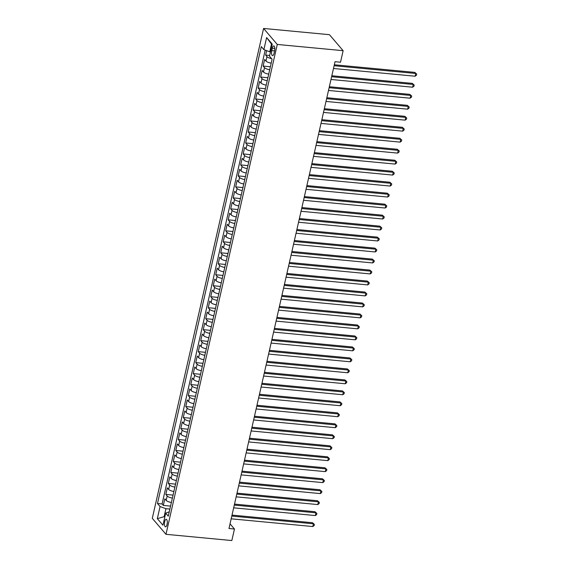 <?xml version="1.0" encoding="UTF-8"?>
<svg xmlns="http://www.w3.org/2000/svg" width="569" height="569" viewBox="0 0 569 569"><rect width="100%" height="100%" fill="white"/><g stroke="black" fill="none" stroke-linecap="round" stroke-linejoin="round"><path stroke-width="0.85" d="M167.051 524.447A3.791 1.387 -84.6 0 0 166.226 519.284A3.791 1.387 -84.6 0 0 164.683 521.681A3.791 1.387 -84.6 0 0 165.508 526.837A3.791 1.387 -84.6 0 0 167.051 524.447M263.582 28.45L152.293 518.316L165.977 534.312L277.274 44.446L263.582 28.45L329.444 34.688L343.135 50.684L277.274 44.446M266.648 50.648L265.638 55.086L269.663 55.47M271.207 63.123A4.737 1.472 -167.2 0 1 265.986 61.061L264.642 59.482L263.141 66.068L270.382 66.758M268.71 74.105A4.737 1.472 12.8 0 1 263.497 72.043L262.145 70.464L260.645 77.057L267.885 77.74M266.214 85.094A4.737 1.472 12.8 0 1 261 83.024L259.649 81.445L258.148 88.039L265.389 88.721M263.717 96.076A4.737 1.472 12.8 0 1 258.504 94.006L257.152 92.434L255.659 99.02L262.892 99.703M261.221 107.057A4.737 1.472 12.8 0 1 256.007 104.995L254.656 103.416L253.162 110.002L260.396 110.692M258.724 118.039A4.737 1.472 12.8 0 1 253.511 115.976L252.159 114.397L250.666 120.991L257.899 121.674M256.235 129.028A4.737 1.472 12.8 0 1 251.014 126.958L249.663 125.379L248.169 131.972L255.41 132.655M253.738 140.01A4.737 1.472 12.8 0 1 248.525 137.94L247.174 136.368L245.673 142.954L252.913 143.637M251.242 150.991A4.737 1.472 12.8 0 1 246.028 148.929L244.677 147.35L243.176 153.936L250.417 154.626M248.745 161.973A4.737 1.472 12.8 0 1 243.532 159.91L242.181 158.331L240.68 164.925L247.92 165.607M246.249 172.962A4.737 1.472 12.8 0 1 241.036 170.892L239.684 169.313L238.191 175.906L245.424 176.589M243.752 183.943A4.737 1.472 12.8 0 1 238.539 181.874L237.188 180.302L235.694 186.888L242.927 187.571M241.263 194.925A4.737 1.472 12.8 0 1 236.043 192.863L234.691 191.284L233.198 197.87L240.438 198.56M238.767 205.907A4.737 1.472 12.8 0 1 233.546 203.844L232.202 202.265L230.701 208.859L237.942 209.541M236.27 216.896A4.737 1.472 12.8 0 1 231.057 214.826L229.705 213.247L228.205 219.84L235.445 220.523M233.774 227.877A4.737 1.472 12.8 0 1 228.56 225.808L227.209 224.236L225.708 230.822L232.949 231.512M231.277 238.859A4.737 1.472 12.8 0 1 226.064 236.796L224.712 235.217L223.219 241.804L230.452 242.494M228.781 249.841A4.737 1.472 12.8 0 1 223.567 247.778L222.216 246.199L220.722 252.792L227.956 253.475M226.284 260.83A4.737 1.472 12.8 0 1 221.071 258.76L219.719 257.181L218.226 263.774L225.459 264.457M223.795 271.811A4.737 1.472 12.8 0 1 218.574 269.742L217.223 268.17L215.729 274.756L222.97 275.446M221.298 282.793A4.737 1.472 12.8 0 1 216.085 280.73L214.733 279.151L213.233 285.738L220.473 286.427M218.802 293.782A4.737 1.472 12.8 0 1 213.588 291.712L212.237 290.133L210.736 296.726L217.977 297.409M216.305 304.764A4.737 1.472 12.8 0 1 211.092 302.694L209.741 301.115L208.24 307.708L215.48 308.391M213.809 315.745A4.737 1.472 12.8 0 1 208.595 313.683L207.244 312.104L205.75 318.69L212.984 319.38M211.312 326.727A4.737 1.472 12.8 0 1 206.099 324.664L204.748 323.085L203.254 329.671L210.487 330.361M208.823 337.716A4.737 1.472 12.8 0 1 203.602 335.646L202.251 334.067L200.757 340.66L207.998 341.343M206.327 348.697A4.737 1.472 12.8 0 1 201.106 346.628L199.762 345.049L198.261 351.642L205.501 352.325M203.83 359.679A4.737 1.472 12.8 0 1 198.617 357.617L197.265 356.038L195.764 362.624L203.005 363.314M201.334 370.661A4.737 1.472 12.8 0 1 196.12 368.598L194.769 367.019L193.268 373.605L200.508 374.295M198.837 381.65A4.737 1.472 12.8 0 1 193.624 379.58L192.272 378.001L190.779 384.594L198.012 385.277M196.341 392.631A4.737 1.472 12.8 0 1 191.127 390.562L189.776 388.983L188.282 395.576L195.516 396.259M193.844 403.613A4.737 1.472 12.8 0 1 188.631 401.55L187.279 399.971L185.786 406.558L193.019 407.248M191.355 414.595A4.737 1.472 12.8 0 1 186.134 412.532L184.783 410.953L183.289 417.546L190.53 418.229M188.858 425.584A4.737 1.472 12.8 0 1 183.638 423.514L182.293 421.935L180.793 428.528L188.033 429.211M186.362 436.565A4.737 1.472 12.8 0 1 181.148 434.496L179.797 432.917L178.296 439.51L185.537 440.193M183.865 447.547A4.737 1.472 12.8 0 1 178.652 445.484L177.3 443.905L175.8 450.492L183.04 451.181M181.369 458.529A4.737 1.472 12.8 0 1 176.155 456.466L174.804 454.887L173.31 461.48L180.544 462.163M178.872 469.517A4.737 1.472 12.8 0 1 173.659 467.448L172.307 465.869L170.814 472.462L178.047 473.145M176.383 480.499A4.737 1.472 12.8 0 1 171.162 478.429L169.811 476.858L168.317 483.444L175.558 484.127M173.886 491.481A4.737 1.472 12.8 0 1 168.666 489.418L167.322 487.839L165.821 494.425L173.061 495.115M343.135 50.684L340.518 62.22L335.027 61.701L228.973 528.494L234.464 529.021L230.032 523.843M272.295 48.223L271.747 50.634A3.67 1.344 -84.6 0 0 272.551 55.634A3.67 1.344 -84.6 0 0 274.045 53.315L274.592 50.904A3.67 1.344 -84.6 0 0 273.789 45.904A3.67 1.344 -84.6 0 0 272.295 48.223L274.82 48.457M169.249 511.872L165.693 513.124L168.282 516.154L272.089 59.233L269.5 56.21L272.245 44.126L266.619 37.554L263.874 49.638L261.285 46.608L157.478 503.529L160.067 506.552L165.935 508.7L164.192 516.389L164.79 517.086M165.693 513.124L162.947 525.208L157.321 518.636L160.067 506.552M271.562 58.621A4.737 1.472 -167.2 0 1 266.989 56.665L265.638 55.086M265.197 50.122L162.087 503.963L163.324 505.414L170.565 506.097M171.39 502.463A4.737 1.472 12.8 0 1 166.176 500.4L164.825 498.821L163.324 505.414M172.386 498.074A4.737 1.472 -167.2 0 1 167.172 496.004L165.821 494.425M174.882 487.085A4.737 1.472 -167.2 0 1 169.669 485.023L168.317 483.444M177.379 476.104A4.737 1.472 -167.2 0 1 172.165 474.041L170.814 472.462M179.875 465.122A4.737 1.472 -167.2 0 1 174.655 463.052L173.31 461.48M182.372 454.14A4.737 1.472 -167.2 0 1 177.151 452.071L175.8 450.492M184.861 443.151A4.737 1.472 -167.2 0 1 179.648 441.089L178.296 439.51M187.357 432.17A4.737 1.472 -167.2 0 1 182.144 430.107L180.793 428.528M189.854 421.188A4.737 1.472 -167.2 0 1 184.641 419.118L183.289 417.546M192.35 410.206A4.737 1.472 -167.2 0 1 187.137 408.137L185.786 406.558M194.847 399.218A4.737 1.472 -167.2 0 1 189.633 397.155L188.282 395.576M197.343 388.236A4.737 1.472 -167.2 0 1 192.123 386.173L190.779 384.594M199.833 377.254A4.737 1.472 -167.2 0 1 194.619 375.184L193.268 373.605M202.329 366.272A4.737 1.472 -167.2 0 1 197.116 364.203L195.764 362.624M204.826 355.284A4.737 1.472 -167.2 0 1 199.612 353.221L198.261 351.642M207.322 344.302A4.737 1.472 -167.2 0 1 202.109 342.239L200.757 340.66M209.819 333.32A4.737 1.472 -167.2 0 1 204.605 331.25L203.254 329.671M212.315 322.339A4.737 1.472 -167.2 0 1 207.095 320.269L205.75 318.69M214.812 311.35A4.737 1.472 -167.2 0 1 209.591 309.287L208.24 307.708M217.301 300.368A4.737 1.472 -167.2 0 1 212.088 298.305L210.736 296.726M219.798 289.386A4.737 1.472 -167.2 0 1 214.584 287.317L213.233 285.738M222.294 278.405A4.737 1.472 -167.2 0 1 217.081 276.335L215.729 274.756M224.791 267.416A4.737 1.472 -167.2 0 1 219.577 265.353L218.226 263.774M227.287 256.434A4.737 1.472 -167.2 0 1 222.074 254.371L220.722 252.792M229.784 245.452A4.737 1.472 -167.2 0 1 224.563 243.383L223.219 241.804M232.273 234.471A4.737 1.472 -167.2 0 1 227.059 232.401L225.708 230.822M234.769 223.482A4.737 1.472 -167.2 0 1 229.556 221.419L228.205 219.84M237.266 212.5A4.737 1.472 -167.2 0 1 232.052 210.438L230.701 208.859M239.762 201.518A4.737 1.472 -167.2 0 1 234.549 199.449L233.198 197.87M242.259 190.53A4.737 1.472 -167.2 0 1 237.045 188.467L235.694 186.888M244.755 179.548A4.737 1.472 -167.2 0 1 239.535 177.485L238.191 175.906M247.252 168.566A4.737 1.472 -167.2 0 1 242.031 166.497L240.68 164.925M249.741 157.585A4.737 1.472 -167.2 0 1 244.528 155.515L243.176 153.936M252.238 146.596A4.737 1.472 -167.2 0 1 247.024 144.533L245.673 142.954M254.734 135.614A4.737 1.472 -167.2 0 1 249.521 133.551L248.169 131.972M257.231 124.632A4.737 1.472 -167.2 0 1 252.017 122.563L250.666 120.991M259.727 113.651A4.737 1.472 -167.2 0 1 254.514 111.581L253.162 110.002M262.224 102.662A4.737 1.472 -167.2 0 1 257.003 100.599L255.659 99.02M264.713 91.68A4.737 1.472 -167.2 0 1 259.5 89.618L258.148 88.039M267.21 80.698A4.737 1.472 -167.2 0 1 261.996 78.629L260.645 77.057M269.706 69.717A4.737 1.472 -167.2 0 1 264.493 67.647L263.141 66.068M272.089 44.795L271.491 44.098L269.742 51.786L263.874 49.638M270.488 51.85L269.742 51.786M234.464 529.021L231.839 540.55L165.977 534.312M164.932 516.46L157.321 518.636M169.889 509.07L165.935 508.7M162.087 503.963L157.478 503.529M271.491 44.098L266.619 37.554M334.11 65.741L415.747 73.472L415.121 76.218L333.484 68.486M334.33 64.774L414.822 72.391L416.707 74.112L416.458 75.208L415.121 76.218M414.822 72.391L416.707 74.112M331.613 76.723L413.25 84.461L412.632 87.206L330.987 79.475M331.834 75.755L412.326 83.38L414.218 85.094L413.962 86.189L412.632 87.206M412.326 83.38L414.218 85.094M329.117 87.711L410.754 95.443L410.135 98.188L328.491 90.457M329.337 86.737L409.829 94.362L411.721 96.076L411.472 97.178L410.135 98.188M409.829 94.362L411.721 96.076M326.62 98.693L408.265 106.424L407.639 109.17L326.001 101.438M326.841 97.719L407.34 105.343L409.225 107.057L408.976 108.16L407.639 109.17M407.34 105.343L409.225 107.057M324.124 109.675L405.768 117.406L405.142 120.151L323.505 112.42M324.344 108.707L404.844 116.325L406.728 118.046L406.479 119.141L405.142 120.151M404.844 116.325L406.728 118.046M321.634 120.664L403.272 128.395L402.646 131.14L321.008 123.409M321.855 119.689L402.347 127.314L404.232 129.028L403.983 130.123L402.646 131.14M402.347 127.314L404.232 129.028M319.138 131.645L400.775 139.377L400.149 142.122L318.512 134.391M319.358 130.671L399.851 138.295L401.735 140.01L401.486 141.112L400.149 142.122M399.851 138.295L401.735 140.01M316.641 142.627L398.279 150.358L397.653 153.104L316.015 145.372M316.862 141.653L397.354 149.277L399.239 150.991L398.99 152.094L397.653 153.104M397.354 149.277L399.239 150.991M314.145 153.609L395.782 161.34L395.163 164.085L313.519 156.354M314.365 152.641L394.858 160.259L396.749 161.98L396.501 163.075L395.163 164.085M394.858 160.259L396.749 161.98M311.648 164.597L393.286 172.329L392.667 175.074L311.023 167.343M311.869 163.623L392.361 171.248L394.253 172.962L394.004 174.057L392.667 175.074M392.361 171.248L394.253 172.962M309.152 175.579L390.796 183.31L390.17 186.056L308.533 178.325M309.372 174.605L389.872 182.229L391.757 183.943L391.508 185.046L390.17 186.056M389.872 182.229L391.757 183.943M306.663 186.561L388.3 194.292L387.674 197.038L306.037 189.306M306.883 185.586L387.375 193.211L389.26 194.925L389.011 196.028L387.674 197.038M387.375 193.211L389.26 194.925M304.166 197.543L385.803 205.274L385.177 208.026L303.54 200.288M304.387 196.575L384.879 204.193L386.764 205.914L386.515 207.009L385.177 208.026M384.879 204.193L386.764 205.914M301.67 208.531L383.307 216.263L382.681 219.008L301.044 211.277M301.89 207.557L382.382 215.182L384.267 216.896L384.018 217.991L382.681 219.008M382.382 215.182L384.267 216.896M299.173 219.513L380.81 227.244L380.192 229.99L298.547 222.259M299.394 218.539L379.886 226.163L381.778 227.877L381.522 228.98L380.192 229.99M379.886 226.163L381.778 227.877M296.677 230.495L378.314 238.226L377.695 240.972L296.051 233.24M296.897 229.52L377.389 237.145L379.281 238.859L379.032 239.962L377.695 240.972M377.389 237.145L379.281 238.859M294.18 241.476L375.825 249.208L375.199 251.96L293.561 244.222M294.401 240.509L374.9 248.134L376.785 249.848L376.536 250.943L375.199 251.96M374.9 248.134L376.785 249.848M291.684 252.465L373.328 260.197L372.702 262.942L291.065 255.211M291.904 251.491L372.403 259.115L374.288 260.83L374.039 261.925L372.702 262.942M372.403 259.115L374.288 260.83M289.194 263.447L370.832 271.178L370.206 273.924L288.568 266.192M289.415 262.473L369.907 270.097L371.792 271.811L371.543 272.914L370.206 273.924M369.907 270.097L371.792 271.811M286.698 274.429L368.335 282.16L367.709 284.905L286.072 277.174M286.918 273.454L367.41 281.079L369.295 282.793L369.046 283.895L367.709 284.905M367.41 281.079L369.295 282.793M284.201 285.41L365.839 293.142L365.213 295.894L283.575 288.156M284.422 284.443L364.914 292.068L366.799 293.782L366.55 294.877L365.213 295.894M364.914 292.068L366.799 293.782M281.705 296.399L363.342 304.131L362.723 306.876L281.079 299.145M281.925 295.425L362.417 303.049L364.309 304.764L364.06 305.859L362.723 306.876M362.417 303.049L364.309 304.764M279.208 307.381L360.846 315.112L360.227 317.858L278.582 310.126M279.429 306.407L359.921 314.031L361.813 315.745L361.564 316.848L360.227 317.858M359.921 314.031L361.813 315.745M276.712 318.363L358.356 326.094L357.73 328.839L276.093 321.108M276.932 317.388L357.432 325.013L359.316 326.727L359.067 327.829L357.73 328.839M357.432 325.013L359.316 326.727M274.222 329.344L355.86 337.083L355.234 339.828L273.597 332.09M274.443 328.377L354.935 336.002L356.82 337.716L356.571 338.811L355.234 339.828M354.935 336.002L356.82 337.716M271.726 340.333L353.363 348.064L352.737 350.81L271.1 343.079M271.946 339.359L352.439 346.983L354.323 348.697L354.074 349.793L352.737 350.81M352.439 346.983L354.323 348.697M269.229 351.315L350.867 359.046L350.241 361.792L268.604 354.06M269.45 350.34L349.942 357.965L351.827 359.679L351.578 360.782L350.241 361.792M349.942 357.965L351.827 359.679M266.733 362.297L348.37 370.028L347.751 372.773L266.107 365.042M266.953 361.322L347.446 368.947L349.338 370.668L349.082 371.763L347.751 372.773M347.446 368.947L349.338 370.668M264.236 373.278L345.874 381.017L345.255 383.762L263.611 376.024M264.457 372.311L344.949 379.936L346.841 381.65L346.592 382.745L345.255 383.762M344.949 379.936L346.841 381.65M261.74 384.267L343.384 391.998L342.758 394.744L261.121 387.012M261.96 383.293L342.46 390.917L344.345 392.631L344.096 393.727L342.758 394.744M342.46 390.917L344.345 392.631M259.244 395.249L340.888 402.98L340.262 405.725L258.625 397.994M259.464 394.274L339.963 401.899L341.848 403.613L341.599 404.715L340.262 405.725M339.963 401.899L341.848 403.613M256.754 406.23L338.391 413.962L337.766 416.707L256.128 408.976M256.975 405.256L337.467 412.881L339.352 414.602L339.103 415.697L337.766 416.707M337.467 412.881L339.352 414.602M254.258 417.212L335.895 424.951L335.269 427.696L253.632 419.965M254.478 416.245L334.97 423.869L336.855 425.584L336.606 426.679L335.269 427.696M334.97 423.869L336.855 425.584M251.761 428.201L333.398 435.932L332.773 438.678L251.135 430.946M251.982 427.227L332.474 434.851L334.359 436.565L334.11 437.661L332.773 438.678M332.474 434.851L334.359 436.565M249.265 439.183L330.902 446.914L330.283 449.659L248.639 441.928M249.485 438.208L329.977 445.833L331.869 447.547L331.62 448.649L330.283 449.659M329.977 445.833L331.869 447.547M246.768 450.164L328.405 457.896L327.787 460.641L246.142 452.91M246.989 449.197L327.481 456.815L329.373 458.536L329.124 459.631L327.787 460.641M327.481 456.815L329.373 458.536M244.272 461.146L325.916 468.884L325.29 471.63L243.653 463.899M244.492 460.179L324.991 467.803L326.876 469.517L326.627 470.613L325.29 471.63M324.991 467.803L326.876 469.517M241.782 472.135L323.42 479.866L322.794 482.612L241.156 474.88M242.003 471.16L322.495 478.785L324.38 480.499L324.131 481.602L322.794 482.612M322.495 478.785L324.38 480.499M239.286 483.117L320.923 490.848L320.297 493.593L238.66 485.862M239.506 482.142L319.998 489.767L321.883 491.481L321.634 492.583L320.297 493.593M319.998 489.767L321.883 491.481M236.789 494.098L318.427 501.83L317.801 504.575L236.163 496.844M237.01 493.131L317.502 500.748L319.387 502.47L319.138 503.565L317.801 504.575M317.502 500.748L319.387 502.47M234.293 505.087L315.93 512.818L315.311 515.564L233.667 507.833M234.513 504.113L315.006 511.737L316.897 513.451L316.641 514.547L315.311 515.564M315.006 511.737L316.897 513.451M231.796 516.069L313.434 523.8L312.815 526.545L231.17 518.814M232.017 515.094L312.509 522.719L314.401 524.433L314.152 525.536L312.815 526.545M312.509 522.719L314.401 524.433M265.986 61.061L266.989 56.665M166.176 500.4L167.172 496.004M168.666 489.418L169.669 485.023M171.162 478.429L172.165 474.041M173.659 467.448L174.655 463.052M176.155 456.466L177.151 452.071M178.652 445.484L179.648 441.089M181.148 434.496L182.144 430.107M183.638 423.514L184.641 419.118M186.134 412.532L187.137 408.137M188.631 401.55L189.633 397.155M191.127 390.562L192.123 386.173M193.624 379.58L194.619 375.184M196.12 368.598L197.116 364.203M198.617 357.617L199.612 353.221M201.106 346.628L202.109 342.239M203.602 335.646L204.605 331.25M206.099 324.664L207.095 320.269M208.595 313.683L209.591 309.287M211.092 302.694L212.088 298.305M213.588 291.712L214.584 287.317M216.085 280.73L217.081 276.335M218.574 269.742L219.577 265.353M221.071 258.76L222.074 254.371M223.567 247.778L224.563 243.383M226.064 236.796L227.059 232.401M228.56 225.808L229.556 221.419M231.057 214.826L232.052 210.438M233.546 203.844L234.549 199.449M236.043 192.863L237.045 188.467M238.539 181.874L239.535 177.485M241.036 170.892L242.031 166.497M243.532 159.91L244.528 155.515M246.028 148.929L247.024 144.533M248.525 137.94L249.521 133.551M251.014 126.958L252.017 122.563M253.511 115.976L254.514 111.581M256.007 104.995L257.003 100.599M258.504 94.006L259.5 89.618M261 83.024L261.996 78.629M263.497 72.043L264.493 67.647M274.592 50.904L271.747 50.634"/></g></svg>

